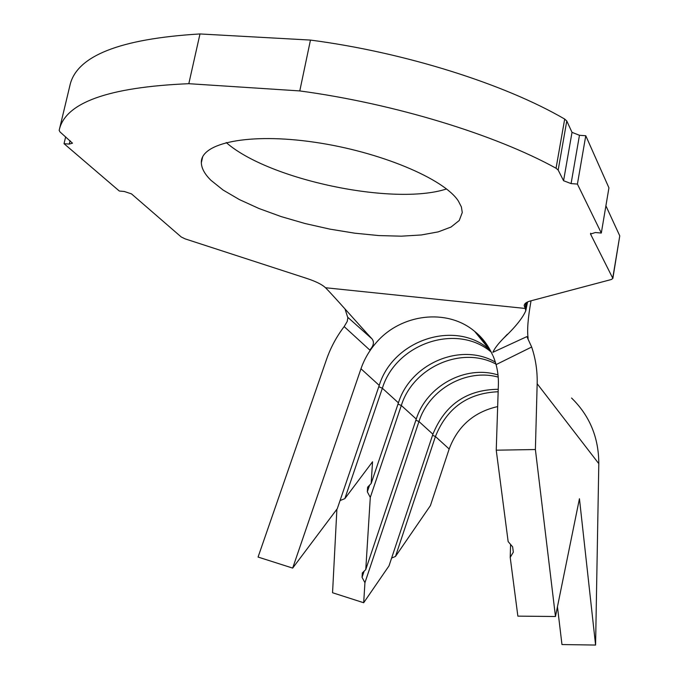 <?xml version="1.0" encoding="UTF-8"?>
<svg xmlns="http://www.w3.org/2000/svg" width="679" height="679" viewBox="0 0 679 679"><rect width="100%" height="100%" fill="white"/><g stroke="black" fill="none" stroke-linecap="round" stroke-linejoin="round"><path stroke-width="1.02" d="M210.974 180.325L223.128 190.061L239.364 199.567L258.962 208.504L281.114 216.576L305.015 223.518L329.833 229.12L354.71 233.177L378.823 235.571L401.314 236.182L421.37 234.959L438.201 231.887L451.043 227.032L459.25 220.497L462.272 212.493L461.389 206.925L458.342 200.992C444.032 178.755 379.884 151.663 314.53 142.225C249.108 132.6 200.356 142.887 201.349 162.714C201.485 168.273 204.693 174.147 210.974 180.325M226.217 142.539C268.655 179.96 394.041 206.153 446.536 188.957M344.168 326.591L369.775 350.033C373.645 345.815 374.418 342.114 372.075 338.931L347.92 317.433L347.207 321.498L344.168 326.591C336.529 336.657 330.648 347.597 326.531 359.403L258.071 557.06L292.674 568.094L360.973 368.773C364.267 359.259 369.257 350.661 375.954 342.971C400.568 313.783 447.028 307.935 474.68 331.411L488.218 346.689M526.301 302.639L525.274 308.461L524.18 305.643C524.315 303.623 526.412 302.062 530.469 300.95L611.389 279.493L612.857 278.407L590.526 234.034L595.407 232.524L601.314 233.041L577.413 184.085L571.081 183.593L563.57 180.733L558.172 170.064L556.05 168.239C495.551 134.807 394.864 103.743 299.779 90.927L188.813 83.695C108.105 87.133 64.878 102.699 59.158 130.393L60.049 131.981L72.5 143.184L69.258 144.092L64.03 143.676L119.317 191.037L124.257 191.47L131.48 193.871L181.251 236.988L185.129 238.872L306.883 278.458C315.956 281.471 322.16 284.56 325.479 287.735L525.274 308.461L525.775 310.787C522.575 318.162 515.038 327.456 503.164 338.677C497.885 344.117 494.456 348.658 492.878 352.308L526.896 336.606L528.152 338.329C526.963 330.665 527.923 318.154 531.037 300.805M557.451 606.754L561.966 644.558L595.585 645.05L579.442 498.709L555.464 616.515L517.865 616.133L510.209 557.391L513.324 552.137L512.645 546.867L508.147 541.587L496.239 450.185L535.391 449.532L537.165 383.737C537.479 370.989 535.638 358.75 531.657 347.02L526.896 336.606M531.657 347.02L496.638 364.343M449.167 449.006L435.434 436.512L395.484 556.449L430.418 505.592L449.167 449.006C457.748 426.132 473.917 411.983 497.665 406.585M432.54 435.307L435.434 436.512C446.892 407.986 467.797 393.065 498.148 391.741M498.233 389.288C466.719 389.653 444.949 404.633 432.905 434.212L418.968 421.532C429.12 389.262 466.286 368.247 498.208 377.1M498.013 374.952C465.556 364.682 426.684 385.859 416.261 419.07L401.323 405.482C413.163 367.152 461.559 345.628 495.916 364.054M415.871 420.233L418.968 421.532L364.937 582.701L363.681 602.74L389.008 565.87L432.905 434.212M510.6 544.465L510.209 557.391M495.339 362.102C460.803 342.038 410.532 363.528 398.42 402.842L382.362 388.235C395.95 343.515 456.678 322.763 491.189 352.028M397.996 404.081L401.323 405.482L370.293 497.41L365.769 569.554L362.323 572.949L362.06 577.328L364.937 582.701M416.261 419.07L365.769 569.554M493.107 356.017C496.909 365.064 498.675 374.655 498.378 384.781L496.239 450.185M292.674 568.094L337.276 508.715L379.238 385.392C393.014 340.06 454.854 319.334 489.372 349.498L474.68 331.411C482.362 337.505 488.354 345.45 492.665 355.227M378.789 386.716L382.362 388.235L344.83 498.658L372.533 461.779L371.167 483.49L367.619 487.183L367.331 491.817L370.293 497.41M398.42 402.842L371.167 483.49M612.764 277.983L619.766 235.868L605.906 205.822M601.314 233.041L608.936 187.837L585.765 135.732L579.459 135.291L571.081 183.593M577.413 184.085L585.765 135.732M563.57 180.733L572.015 132.346L566.778 120.998L558.172 170.064M556.05 168.239L564.69 119.071C504.862 84.162 405.015 52.402 310.464 40.078L199.982 33.95C119.453 38.788 76.065 56.085 69.835 85.834L59.642 128.39M299.779 90.927L310.464 40.078M188.813 83.695L199.982 33.95M64.03 143.676L65.659 136.844M564.69 119.071L566.778 120.998M572.015 132.346L579.459 135.291M619.766 235.868L612.857 278.407M348.004 318.264L345 308.945M372.075 338.931C360.209 326.209 333.482 295.704 325.861 288.108M595.585 645.05L598.802 463.664C598.742 437.522 589.652 415.641 571.54 398.013M555.464 616.515L535.391 449.532M336.894 509.225L332.549 592.742L363.681 602.74M483.092 341.766L486.079 343.472M482.243 340.714L485.392 342.53M340.052 500.55L344.83 498.658M369.588 485.129L367.331 491.817M364.122 571.175L362.06 577.328M391.613 558.062L395.484 556.449M379.238 385.392L360.973 368.773M525.928 302.893L525.011 308.079M590.671 233.211L590.526 234.034M69.258 144.092L70.073 140.672M598.802 463.664L537.165 383.737M202.622 156.968L201.349 162.714M524.307 304.922L524.18 305.643M525.775 310.787L527.558 301.968M527.04 302.214L525.835 305.295M507.349 334.28L503.164 338.677M371.829 338.711L365.183 331.42"/></g></svg>
